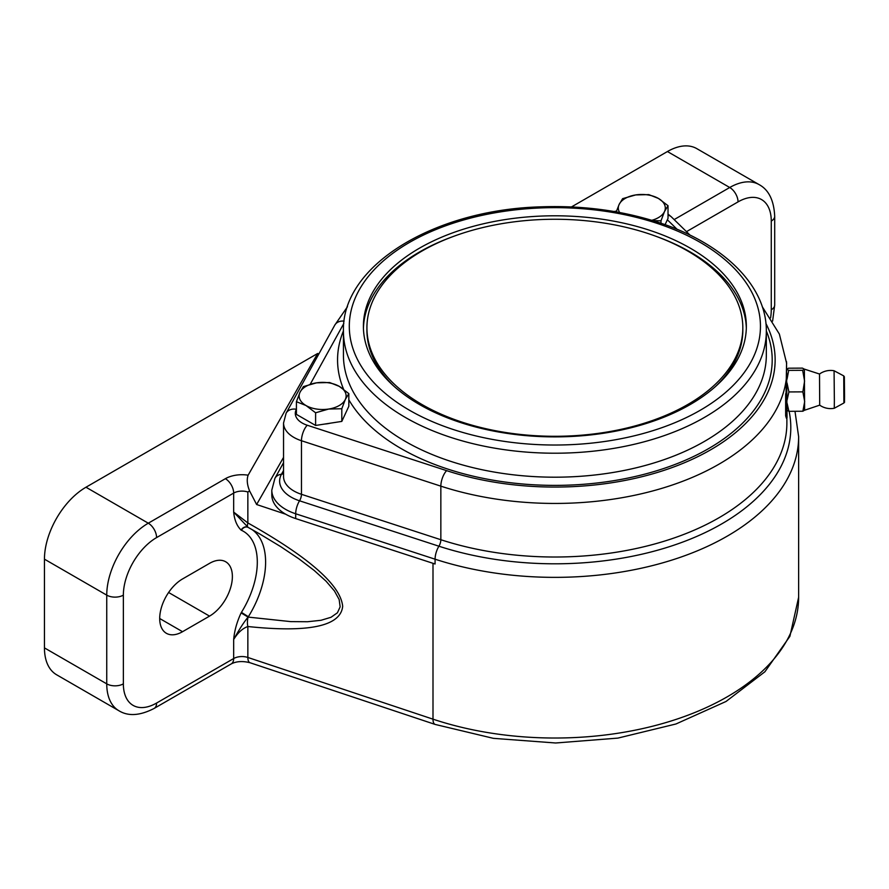 <?xml version="1.0" encoding="UTF-8"?>
<svg xmlns="http://www.w3.org/2000/svg" width="889" height="889" viewBox="0 0 889 889"><rect width="100%" height="100%" fill="white"/><g stroke="black" fill="none" stroke-linecap="round" stroke-linejoin="round"><path stroke-width="1.33" d="M421.975 404.506A187.957 108.514 180 0 1 366.924 327.774A187.957 108.514 180 0 1 554.88 219.261A187.957 108.514 180 0 1 742.826 327.774A187.957 108.514 180 0 1 626.801 428.031A187.957 108.514 180 0 1 421.975 404.506M394.06 386.337A187.957 108.514 180 0 1 366.924 330.175L366.924 327.774M742.826 327.774L742.826 330.175A187.957 108.514 180 0 1 715.689 386.337M786.576 362.69L785.654 415.874L786.432 418.263L787.032 417.663L786.521 361.679M330.33 423.175A19.68 11.357 180 0 1 324.996 424.009M283.547 473.515A5.879 4.567 28.9 0 1 281.48 474.237A11.746 9.134 -151.1 0 0 274.934 478.293L271.801 490.15L271.801 494.951A46.984 27.126 180 0 0 285.691 514.209A46.984 27.126 0 0 0 295.693 518.576L435.077 563.993L435.077 559.192A11.746 4.712 -72 0 1 438.922 546.213A5.879 2.356 108 0 0 440.844 539.723L301.46 494.306A5.879 2.356 -72 0 1 299.537 500.796L438.922 546.213A235.918 136.206 0 0 0 685.819 540.901A235.918 136.206 0 0 0 789.11 411.318M420.808 405.262A191.479 110.547 180 0 1 363.401 326.341A191.479 110.547 180 0 1 554.88 215.794A191.479 110.547 180 0 1 746.349 326.341A191.479 110.547 180 0 1 629.012 428.265A191.479 110.547 180 0 1 420.808 405.262M746.327 328.252A191.479 110.547 0 0 0 655.26 236.041M454.49 236.041A191.479 110.547 0 0 0 363.434 328.252M785.654 393.771L785.654 415.874M819.691 405.151L804.612 410.229L804.378 369.113L819.514 374.025L819.691 405.151A19.091 19.091 0 0 0 834.327 408.251M834.36 400.339L834.071 370.746L843.739 375.903L843.894 402.995L834.282 408.262L834.36 400.339M804.589 410.14L802.856 411.24L804.689 401.539L802.856 391.86L804.589 381.07L802.656 370.302L804.378 369.113M787.143 403.473L788.91 411.318L802.856 411.24M788.91 411.318L786.965 410.24M787.021 379.225L788.71 370.38L786.765 369.302L788.51 368.202L802.456 368.124L804.389 369.202M787.043 383.048L788.91 391.938L802.856 391.86M788.71 370.38L802.656 370.302M788.91 391.938L787.132 399.894M328.708 409.04L315.606 412.785L306.005 405.528A23.492 13.568 0 0 0 328.708 409.04A23.492 13.568 0 0 0 345.321 399.45L341.809 408.729L328.708 409.04M296.415 401.706L299.926 392.427A23.492 13.568 0 0 0 306.005 405.528L296.415 401.706L296.415 414.385L315.606 425.453L315.606 412.785M303.438 386.582L316.54 382.837A23.492 13.568 0 0 0 299.926 392.427L303.438 386.582M339.231 386.348L348.832 393.605L345.321 399.45A23.492 13.568 0 0 0 339.231 386.348A23.492 13.568 0 0 0 316.54 382.837L329.641 382.526L339.231 386.348M341.809 408.729L341.809 421.408L348.832 406.273L348.832 393.605M341.809 421.408L315.606 425.453M616.233 211.893L619.111 204.514A23.492 13.568 0 0 0 619.633 212.515M651.759 220.316A23.492 13.568 0 0 0 664.505 211.538L660.994 220.816L652.782 220.628M622.622 198.658L635.724 194.924A23.492 13.568 0 0 0 619.111 204.514L622.622 198.658M658.416 198.436L668.017 205.681L664.505 211.538A23.492 13.568 0 0 0 658.416 198.436A23.492 13.568 0 0 0 635.724 194.924L648.826 194.613L658.416 198.436M665.072 224.695L668.017 218.361L668.017 205.681M660.994 223.272L660.994 220.816M241.441 530.277A5.879 4.789 -65.3 0 1 248.02 527.321A11.746 3.145 -61.1 0 1 247.853 522.932L233.674 512.097L248.087 527.366A11.746 3.145 -61.1 0 1 248.064 527.344L258.932 533.489L247.987 527.31A5.879 4.789 117.8 0 0 241.108 530.111L241.441 530.277A67.542 38.994 -60 0 1 241.441 612.365L248.364 616.733A73.42 42.383 120 0 0 251.809 529.433M225.373 478.693L148.285 523.199A11.746 6.779 60 0 1 156.586 537.589L233.674 493.084A11.746 6.779 180 0 1 247.853 492.006L249.598 490.95C247.098 484.716 246.609 479.46 248.131 475.193A23.492 13.568 0 0 0 225.373 478.693A11.746 6.779 60 0 1 233.674 493.084L233.674 512.097C234.429 519.976 236.907 525.977 241.108 530.111M231.24 663.905C236.441 661.26 242.697 660.871 250.009 662.727A11.746 4.801 -71.6 0 1 247.853 657.46A11.746 6.779 0 0 0 233.674 658.538L156.586 703.043A11.746 6.779 -120 0 1 154.153 708.422L231.24 663.905A11.746 6.779 -120 0 0 233.674 658.538L233.674 639.513C237.83 632.701 242.564 628.367 247.853 626.523A11.746 6.201 96.5 0 1 248.087 617.088L241.108 612.91C236.918 621.889 234.44 630.757 233.674 639.513C238.963 629.812 243.764 622.344 248.087 617.088L290.781 621.622L307.527 621.733L321.007 620.289L331.008 617.288L337.42 612.788L340.143 606.843L339.154 599.53L334.442 590.952L326.096 581.228L314.217 570.482L298.971 558.87L280.546 546.535L258.932 533.489M759.095 184.601A58.73 33.915 120 0 0 729.725 187.501A11.746 6.779 60 0 1 738.037 201.892A46.984 27.126 -60 0 1 771.263 221.072A11.746 6.779 180 0 0 774.697 216.283C773.941 200.369 768.741 189.813 759.095 184.601L696.798 148.63A58.73 33.915 120 0 0 667.428 151.541L571.449 206.948M318.895 353.889L317.651 353.489L85.977 487.228A58.73 33.915 120 0 0 44.45 559.17L44.45 647.892A58.73 33.915 120 0 0 56.618 674.773L118.915 710.744A58.73 33.915 120 0 1 106.747 683.852A11.746 6.779 0 0 0 123.36 683.852L123.36 595.141A46.984 27.126 -60 0 1 156.586 537.589M317.651 353.489L248.131 475.193M249.598 490.95L256.621 504.519L283.547 457.379M209.537 563.359A32.304 18.647 -60 0 1 225.695 561.77A32.304 18.647 -60 0 1 230.64 587.651A32.304 18.647 -60 0 1 209.537 616.121L182.545 631.701A32.304 18.647 -60 0 1 166.387 633.301A32.304 18.647 -60 0 1 161.442 607.42A32.304 18.647 -60 0 1 182.545 578.95L209.537 563.359M285.691 514.209L256.621 504.519M765.94 323.54A220.261 127.16 180 0 1 692.253 459.302A220.261 127.16 180 0 1 446.622 470.648L307.238 425.231A23.492 13.568 180 0 1 296.404 409.296L296.415 409.273A11.746 9.134 -151.1 0 0 286.125 413.207L283.547 423.008A35.238 20.347 0 0 0 301.46 440.733L440.844 486.15A11.746 4.712 -72 0 1 446.622 470.648M786.876 417.819L786.876 423.075A232.007 133.95 180 0 1 440.844 539.723L440.844 486.15A232.007 133.95 0 0 0 786.765 373.691M667.35 219.783L677.14 229.34M310.25 384.226L343.832 323.452M348.832 399.783A217.316 125.471 0 0 0 402.717 449.49A217.316 125.471 0 0 0 661.749 469.159A217.316 125.471 0 0 0 766.329 330.93M343.432 330.93A217.316 125.471 0 0 0 343.576 389.226M410.94 411.074A205.57 118.681 180 0 1 499.729 212.004A205.57 118.681 180 0 1 753.961 355.933A205.57 118.681 180 0 1 410.94 411.074M406.829 418.297A211.449 122.082 0 0 0 636.746 443.689A211.449 122.082 0 0 0 766.329 331.13C766.829 285.169 722.324 242.397 656.326 221.728C620.322 210.371 581.895 205.403 541.057 206.837C434.21 209.648 341.587 265.555 343.432 331.13A211.449 122.082 0 0 0 406.829 418.297M766.329 331.13L766.329 355.111A211.449 122.082 180 0 1 636.746 467.67A211.449 122.082 180 0 1 406.829 442.278A211.449 122.082 180 0 1 343.432 355.111L343.432 331.13M307.238 425.231A11.746 4.712 108 0 0 301.46 440.733L301.46 494.306A35.238 20.347 180 0 1 283.547 476.593L283.547 423.008M283.547 470.503L281.48 474.237A39.16 22.603 0 0 0 299.537 500.796A11.746 4.712 108 0 0 295.693 513.775L435.077 559.192A243.753 140.729 0 0 0 798.633 436.643L794.988 411.285M344.11 321.129A11.746 9.134 -151.1 0 0 334.753 325.174L286.125 413.207M668.017 215.205A11.746 8.257 -45.6 0 1 671.373 216.883L668.017 214.071M271.801 490.15A46.984 27.126 0 0 0 295.693 513.775L295.693 518.576M250.009 662.727L435.166 724.435A11.746 4.801 -71.6 0 1 432.999 719.168L247.853 657.46L247.853 626.523C309.072 632.89 340.676 626.156 342.676 606.331C340.676 585.173 309.072 557.381 247.853 522.932L247.853 492.006M85.977 487.228L148.285 523.199A58.73 33.915 120 0 0 106.747 595.141A11.746 6.779 0 0 0 123.36 595.141M44.45 559.17L106.747 595.141L106.747 683.852L44.45 647.892M156.586 703.043A46.984 27.126 -60 0 1 123.36 683.852M798.633 436.643L798.633 597.297A243.753 140.729 180 0 1 432.999 719.168L432.999 563.315M774.697 216.283L774.697 305.005A11.746 6.779 180 0 1 771.263 309.794A46.984 27.126 -60 0 1 770.585 317.873M771.263 221.072L771.263 309.794M686.486 231.651L738.037 201.892M667.428 151.541L729.725 187.501L674.151 219.594M159.698 618.511L182.545 631.701M168.599 592.485L209.537 616.121M786.676 363.512L779.364 334.053L762.273 306.716M347.477 306.716L334.753 325.174M614.166 211.526L616.521 211.071M671.373 216.883L690.097 235.185M274.934 478.293L283.547 462.691M834.115 370.746A19.091 19.091 0 0 0 819.514 374.025M843.739 375.903L844.35 376.792L844.55 396.683C844.372 405.728 844.839 400.795 843.894 402.995M258.477 533.222L259.21 533.644M154.153 708.422C139.995 715.723 128.249 716.49 118.915 710.744M798.633 597.297L789.899 636.335L764.896 671.773L726.024 701.477L675.94 723.99L617.888 738.103L555.647 742.993L493.362 738.337L435.166 724.435M774.697 305.005L772.619 321.073"/></g></svg>
